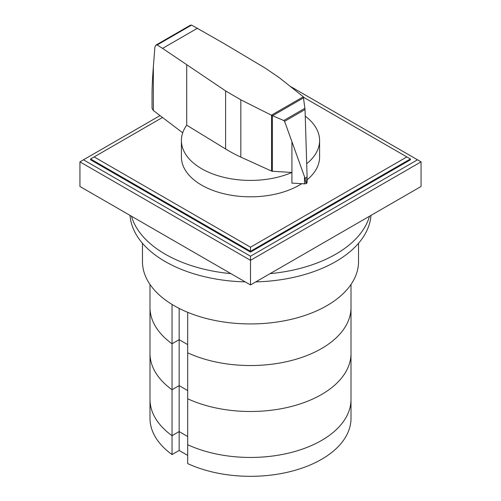 <?xml version="1.0" encoding="UTF-8"?>
<svg xmlns="http://www.w3.org/2000/svg" width="501" height="501" viewBox="0 0 501 501"><rect width="100%" height="100%" fill="white"/><g stroke="black" fill="none" stroke-linecap="round" stroke-linejoin="round"><path stroke-width="0.75" d="M351.007 284.449L351.007 307.514A100.507 58.028 180 0 1 294.018 359.818A100.507 58.028 180 0 1 187.681 352.81A100.507 58.028 180 0 0 294.018 359.818A100.507 58.028 180 0 0 351.007 307.514L351.007 353.468A100.507 58.028 180 0 1 294.018 405.772A100.507 58.028 180 0 1 187.681 398.765L187.681 463.594A100.507 58.028 180 0 0 294.018 470.602A100.507 58.028 180 0 0 351.007 418.297L351.007 399.422A100.507 58.028 180 0 1 294.018 451.727A100.507 58.028 180 0 1 187.681 444.719A100.507 58.028 0 0 0 294.018 451.727A100.507 58.028 0 0 0 351.007 399.422L351.007 353.468A100.507 58.028 180 0 1 294.018 405.772A100.507 58.028 180 0 1 187.681 398.765L187.681 312.311M187.681 455.39L179.151 450.462L179.151 431.586L172.043 435.695L179.151 431.586L187.681 436.515L179.151 431.586L179.151 385.632L187.681 390.561L179.151 385.632L179.151 308.403M179.151 450.462L172.043 454.57L172.043 389.74L179.151 385.632L172.043 389.74A100.507 58.028 180 0 1 149.993 353.468L149.993 284.449M172.043 435.695A100.507 58.028 180 0 1 149.993 399.422A100.507 58.028 0 0 0 172.043 435.695M172.043 454.57A100.507 58.028 180 0 1 149.993 418.297L149.993 353.468A100.507 58.028 180 0 0 172.043 389.74L172.043 343.78L179.151 339.678L187.681 344.6L179.151 339.678L172.043 343.78L172.043 304.445M172.043 343.78A100.507 58.028 180 0 1 149.993 307.514A100.507 58.028 180 0 0 172.043 343.78M131.494 216.238A120.603 69.633 0 0 0 165.217 254.176A120.603 69.633 0 0 0 230.923 273.646M245.202 281.888A120.603 69.633 180 0 1 165.217 261.56A120.603 69.633 180 0 1 130.01 215.38M370.99 215.38A120.603 69.633 180 0 1 255.798 281.888M270.077 273.646A120.603 69.633 0 0 0 369.506 216.238M358.541 243.267L358.541 261.56A108.041 62.381 180 0 1 291.845 319.187A108.041 62.381 180 0 1 174.104 305.666A108.041 62.381 180 0 1 142.459 261.56L142.459 243.267M272.356 171.261A1.484 0.858 180 0 1 271.561 171.079L240.818 157.107A146.856 84.788 180 0 1 225.607 148.985L186.71 125.181A69.094 39.892 0 0 0 181.406 140.518A69.094 39.892 0 0 0 201.64 168.724A69.094 39.892 0 0 0 291.92 172.45L272.356 171.261L272.356 115.656L271.423 115.186L303.33 96.768L305.034 109.531L307.075 175.957L306.43 183.379M301.752 183.685A69.094 39.892 180 0 1 201.64 185.138A69.094 39.892 180 0 1 181.406 156.932L181.406 140.518M191.589 25.075L157.151 44.958L155.886 45.121L190.205 25.307L191.589 25.075L223.941 43.487L265.167 68.08L279.232 77.636L303.33 96.768M155.886 45.121L154.909 47.025L153.356 66.765C152.492 77.88 152.047 87.255 152.035 94.889L152.035 108.285L153.337 110.521L182.702 132.809M291.914 141.833L291.92 183.115L304.508 183.842A2.411 1.39 0 0 0 306.305 183.472A2.411 1.39 0 0 0 306.43 183.404L306.305 183.472C305.954 183.391 305.547 181.663 305.084 178.287L284.599 121.33L283.773 120.509L272.356 115.656M272.588 115.712L303.769 97.714M283.773 120.509L304.952 108.285M305.084 178.287L307.038 177.16M271.423 115.186L240.818 99.818L225.607 90.919L162.568 48.384L197.519 28.206M162.568 48.384L157.151 44.958M304.508 183.842L304.508 176.959M306.43 183.404A2.411 1.39 0 0 0 307.075 182.452L307.075 175.957M186.71 125.181L186.71 64.986M306.712 163.714A69.094 39.892 0 0 0 319.594 140.518L319.594 156.932A69.094 39.892 180 0 1 307.075 179.834M319.594 140.518A69.094 39.892 0 0 0 305.247 116.182M303.719 97.388L410.4 158.98L410.4 159.8L250.5 252.122L90.6 159.8L90.6 158.98L162.493 117.472M406.85 156.932L250.5 247.2L94.15 156.932M90.6 158.98L250.5 251.302L250.5 247.2M250.5 252.122L250.5 251.302L410.4 158.98M289.991 86.178L417.508 159.8L250.5 256.224L250.5 260.326L79.935 161.854L160.038 115.606M250.5 256.224L83.492 159.8M421.065 161.854L421.065 186.472L250.5 284.944L250.5 260.326L421.065 161.854L417.508 159.8M250.5 284.944L79.935 186.472L79.935 161.854M284.599 121.33L305.034 109.531M153.356 110.533L153.356 66.765M225.607 148.985L225.607 90.919M271.561 171.079L271.561 115.293M240.818 157.107L240.818 99.818"/></g></svg>
